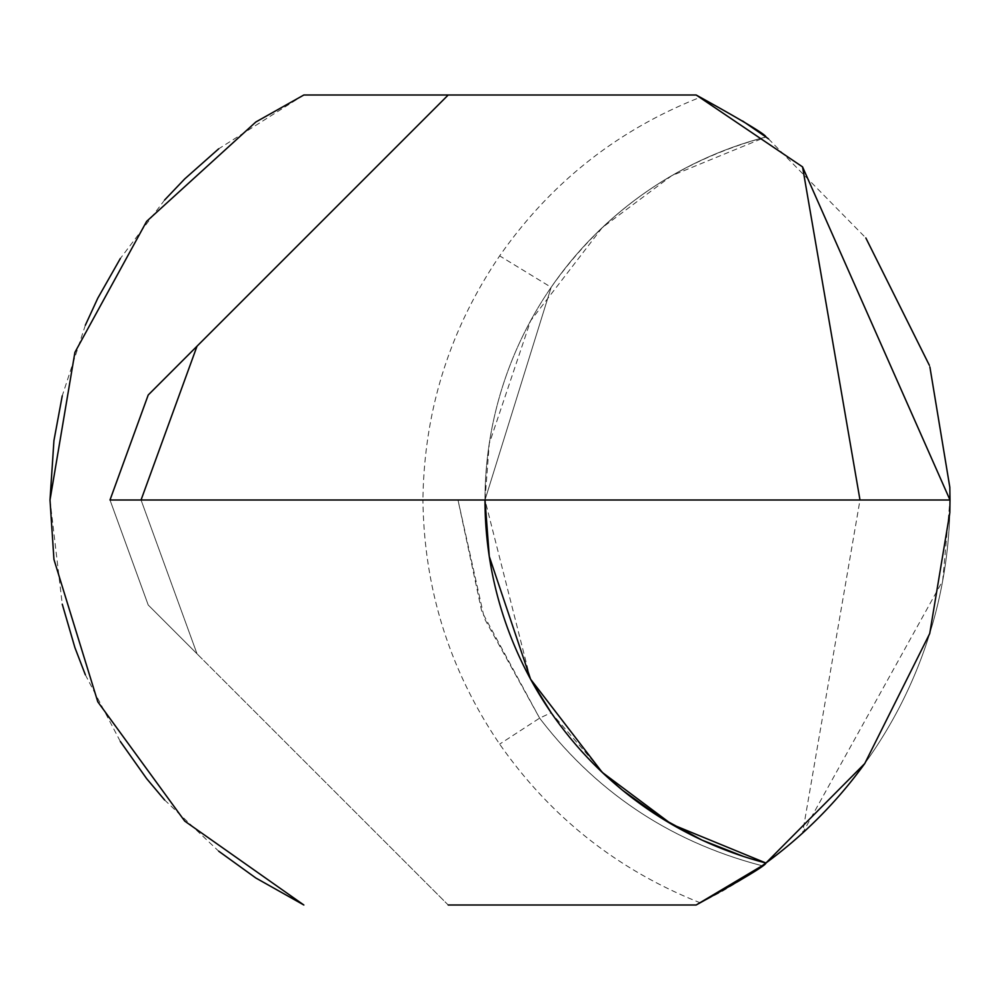 <?xml version="1.0" encoding="UTF-8"?>
<svg xmlns="http://www.w3.org/2000/svg" width="1000" height="1000" viewBox="0 0 1000 1000"><rect width="100%" height="100%" fill="white"/><g stroke="black" fill="none" stroke-linecap="round" stroke-linejoin="round"><path stroke-width="0.75" stroke-dasharray="5 3.75" d="M700.45 902.887C617.612 870.075 550.675 817.163 499.663 744.125C449.637 670.487 424.062 589.113 422.925 500L141.05 500L197.025 653.812L148.212 605L110 500L141.05 500L110 500L148.212 605L448.212 905L696.15 905L721.575 891.675L740.05 880.625L763.838 864.538L780.975 851.5L802.55 833.112L860 500L950 500L942.688 580.812L802.55 833.112M742.6 121L700.575 97.175C617.775 129.775 550.812 182.675 499.663 255.875C449.625 329.513 424.05 410.887 422.925 500L950 500A450 450 0 0 1 864.75 763.55M762.15 865.75C671.237 842.138 597.05 792.938 539.625 718.125L481.763 611.462L458 500L484.363 618.413L539.637 718.15C596.788 792.763 670.962 841.963 762.15 865.75A450 450 0 0 0 950 500L485 500A375 375 0 0 1 765.938 136.988L671.7 175.7L602.238 227.625L530.588 320.8L489.263 443.6L485 500A375 375 0 0 1 765.938 136.988A375 375 0 0 0 485 500L551.163 287.3L485 500L530.288 678.65M485 500A375 375 0 0 0 765.938 863.012A375 375 0 0 1 485 500L141.05 500L197.025 653.812L448.212 905M768.538 138.912L865.825 237.938M929.362 365.288L929.9 367.025M532.487 682.65L531.9 681.587M530.588 679.2L489.288 556.575M754.712 859.912L743.587 856.475M605.262 775.2L551.163 712.7L539.625 718.138L499.663 744.125M696.15 95L448.212 95L696.15 95L448.212 95L197.025 346.188L141.05 500L860 500M303.85 95L218.675 148.825M164.625 200L120.337 258.5M85.337 325.238L62.25 395.838M50 500L62.25 604.163M85.337 674.762L120.337 741.5M164.625 800L218.675 851.175M765.938 136.988C676.263 161.312 604.675 211.412 551.163 287.3L499.663 255.875M110 500L141.05 500L110 500L148.212 395L197.025 346.188M531.175 680.288L551.163 712.7"/><path stroke-width="1.5" d="M864.75 763.55A450 450 0 0 1 762.15 865.75L696.15 905C742.8 879.237 766.062 865.238 765.938 863.012L864.75 763.55L929.712 633.575L949.825 512.725L950 500L949.825 487.275L929.9 367.025M448.212 905L696.15 905C742.913 879.175 766.175 865.188 765.938 863.012L762.15 865.75M742.6 121L765.938 136.988C766.175 134.812 742.913 120.825 696.15 95C742.8 120.763 766.062 134.762 765.938 136.988L768.538 138.912M865.825 237.938L929.362 365.288M802.55 166.887L696.15 95L303.85 95L448.212 95L148.212 395L110 500L950 500L802.55 166.887L860 500M551.163 712.7L532.487 682.65M531.9 681.587L530.588 679.2M489.288 556.575L485 500.288M765.938 863.012L671.7 824.3L602.238 772.375L530.588 679.2L489.263 556.4L485 500A375 375 0 0 0 765.938 863.012L754.712 859.912M743.587 856.475L702.438 840.288M701.838 840.013L661.312 818.037M661.087 817.9L622.8 790.45M622.413 790.138L605.262 775.2M218.675 148.825L184.737 178.888L164.625 200M120.337 258.5L97.788 298.2L85.337 325.238M62.25 395.838L53.95 440.538L50 500L74.912 352.362L146.637 221.363L255.85 121.988L303.85 95M62.25 604.163L74.912 647.638L85.337 674.762M120.337 741.5L146.637 778.637L164.625 800M218.675 851.175L255.85 878.012L303.85 905L184.737 821.112L97.788 701.8L53.95 559.462L50 500M197.025 346.188L141.05 500L110 500M530.288 678.65L531.175 680.288"/></g></svg>
